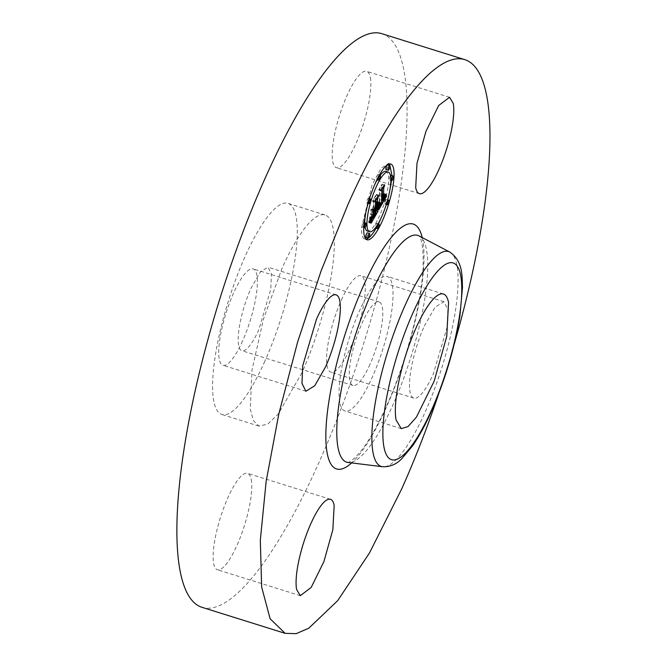 <?xml version="1.0" encoding="UTF-8"?>
<svg xmlns="http://www.w3.org/2000/svg" width="667" height="667" viewBox="0 0 667 667"><rect width="100%" height="100%" fill="white"/><g stroke="black" fill="none" stroke-linecap="round" stroke-linejoin="round"><path stroke-width="0.5" stroke-dasharray="3.33 2.5" d="M339.803 402.393A70.535 17.659 -72.6 0 1 354.177 323.895A70.535 17.659 -72.6 0 1 387.102 276.38A70.535 17.659 -72.6 0 1 392.271 285.001A70.535 17.659 -72.6 0 1 377.906 363.498A70.535 17.659 -72.6 0 1 344.972 411.014A70.535 17.659 -72.6 0 1 339.803 402.393M369.952 364.407A43.764 10.955 -72.6 0 1 352.968 385.468A43.764 10.955 -72.6 0 1 362.131 322.986A43.764 10.955 -72.6 0 1 379.106 301.934A43.764 10.955 -72.6 0 1 369.952 364.407M258.863 329.648A43.764 10.955 -72.6 0 1 241.879 350.7A43.764 10.955 -72.6 0 1 251.034 288.219L260.372 271.919L268.017 267.167L271.436 273.904L270.785 289.295L258.863 329.648M264.832 361.281A110.614 27.697 -72.6 0 1 221.911 414.499A110.614 27.697 -72.6 0 1 245.056 256.587A110.614 27.697 -72.6 0 1 287.986 203.368A110.614 27.697 -72.6 0 1 264.832 361.281M301.868 372.87L278.264 414.065L267.634 424.204L258.938 426.088L253.41 420.719L250.292 409.063L251.951 370.143L263.498 318.968L282.091 268.176A110.614 27.697 -72.6 0 1 325.012 214.957A110.614 27.697 -72.6 0 1 301.868 372.87M381.749 33.65A300.584 75.263 -72.6 0 1 318.843 462.773A300.584 75.263 -72.6 0 1 202.201 607.387M370.302 77.489A50.5 12.648 -72.6 0 1 360.013 133.692A50.5 12.648 -72.6 0 1 336.435 167.709A50.5 12.648 -72.6 0 1 332.741 161.531A50.5 12.648 -72.6 0 1 343.021 105.336A50.5 12.648 -72.6 0 1 366.6 71.319A50.5 12.648 -72.6 0 1 370.302 77.489M341.379 300.058A50.5 12.648 -72.6 0 1 360.98 275.763A50.5 12.648 -72.6 0 1 350.408 347.857A50.5 12.648 -72.6 0 1 330.815 372.153A50.5 12.648 -72.6 0 1 341.379 300.058M251.217 479.506A50.5 12.648 -72.6 0 1 240.929 535.709A50.5 12.648 -72.6 0 1 217.35 569.726A50.5 12.648 -72.6 0 1 213.657 563.548A50.5 12.648 -72.6 0 1 223.945 507.354A50.5 12.648 -72.6 0 1 247.515 473.337A50.5 12.648 -72.6 0 1 251.217 479.506M242.571 340.979A50.5 12.648 -72.6 0 1 222.978 365.274A50.5 12.648 -72.6 0 1 233.542 293.18A50.5 12.648 -72.6 0 1 253.143 268.884A50.5 12.648 -72.6 0 1 242.571 340.979M454.235 344.105A300.584 75.263 -72.6 0 1 438.736 393.647M424.329 326.021L435.101 307.212L443.93 301.726L447.874 309.496L447.115 327.264L433.358 373.82A50.5 12.648 -72.6 0 1 413.765 398.116A50.5 12.648 -72.6 0 1 424.329 326.021M389.561 163.957L388.527 163.348L381.049 168.367L372.011 185.026L361.522 227.614A39.678 9.938 107.4 0 0 364.832 239.086A39.678 9.938 107.4 0 0 366.025 239.17M376.121 228.189A39.678 9.938 107.4 0 0 378.406 223.862M380.999 218.226A39.678 9.938 107.4 0 0 389.928 189.703M391.421 180.515A39.678 9.938 107.4 0 0 391.812 175.596M367.342 231.049A31.257 7.829 107.4 0 0 380.357 213.974A31.257 7.829 107.4 0 0 388.628 180.423A31.257 7.829 107.4 0 0 386.018 171.386M380.24 175.188A31.257 7.829 107.4 0 0 377.472 179.356M374.587 184.901A31.257 7.829 107.4 0 0 365.658 213.432M364.724 222.795A31.257 7.829 107.4 0 0 365.107 227.48M376.93 224.037A2.401 0.6 107.4 0 0 376.73 223.337A2.401 0.6 107.4 0 0 375.729 224.654A2.401 0.6 107.4 0 0 375.087 227.23A2.401 0.6 107.4 0 0 375.288 227.931A2.401 0.6 107.4 0 0 376.296 226.613A2.401 0.6 107.4 0 0 376.93 224.037M364.049 223.212A2.401 0.6 107.4 0 0 363.849 222.52A2.401 0.6 107.4 0 0 362.848 223.829A2.401 0.6 107.4 0 0 362.214 226.413A2.401 0.6 107.4 0 0 362.414 227.105A2.401 0.6 107.4 0 0 363.415 225.796A2.401 0.6 107.4 0 0 364.049 223.212M365.908 237.46A2.401 0.6 107.4 0 0 366.908 236.143A2.401 0.6 107.4 0 0 367.542 233.567A2.401 0.6 107.4 0 0 367.342 232.875M378.272 175.204A2.401 0.6 107.4 0 0 378.072 174.504A2.401 0.6 107.4 0 0 377.072 175.821A2.401 0.6 107.4 0 0 376.438 178.397A2.401 0.6 107.4 0 0 376.638 179.098A2.401 0.6 107.4 0 0 377.639 177.781A2.401 0.6 107.4 0 0 378.272 175.204M368.492 199.033A2.401 0.6 107.4 0 0 368.292 198.341A2.401 0.6 107.4 0 0 367.292 199.658A2.401 0.6 107.4 0 0 366.658 202.234A2.401 0.6 107.4 0 0 366.858 202.935A2.401 0.6 107.4 0 0 367.859 201.617A2.401 0.6 107.4 0 0 368.492 199.033M390.478 175.654A2.401 0.6 107.4 0 0 389.311 179.223A2.401 0.6 107.4 0 0 389.511 179.915A2.401 0.6 107.4 0 0 390.512 178.606A2.401 0.6 107.4 0 0 391.154 176.021A2.401 0.6 107.4 0 0 390.945 175.329M384.867 203.393A2.401 0.6 107.4 0 0 385.067 204.094A2.401 0.6 107.4 0 0 386.068 202.776A2.401 0.6 107.4 0 0 386.71 200.2A2.401 0.6 107.4 0 0 386.51 199.5A2.401 0.6 107.4 0 0 385.501 200.817A2.401 0.6 107.4 0 0 384.867 203.393M386.018 169.56A2.401 0.6 107.4 0 0 387.018 168.251A2.401 0.6 107.4 0 0 387.652 165.666A2.401 0.6 107.4 0 0 387.452 164.974M378.731 209.838L376.505 209.138L377.514 204.11L378.172 205.019L379.765 202.601L380.198 189.52L379.456 189.586L382.483 184.309L381.516 187.327L381.19 199.2L383.183 193.922L381.165 200.092L382.883 196.798L383.533 193.43L384.392 195.456L376.505 209.138M379.248 207.462L377.03 206.77M379.298 207.229L377.08 206.528M379.348 206.978L377.13 206.286M379.398 206.728L377.18 206.036M379.448 206.478L377.23 205.778M379.498 206.211L377.272 205.519M379.548 205.945L377.322 205.244M379.59 205.669L377.372 204.969M379.64 205.386L377.422 204.694M379.731 204.802L377.514 204.11M379.831 204.811L377.605 204.11M379.706 204.952L377.639 204.31M379.665 205.236L377.714 204.627M379.648 205.344L377.755 204.752M379.631 205.428L377.805 204.861M379.623 205.494L377.856 204.944M379.615 205.536L377.914 205.002M379.615 205.553L377.972 205.036M380.257 205.753L378.031 205.052M380.323 205.744L378.097 205.044M380.398 205.711L378.172 205.019M380.473 205.661L378.256 204.961M380.565 205.578L378.339 204.886M380.657 205.478L378.431 204.786M380.757 205.353L378.539 204.661M380.874 205.211L378.648 204.511M380.99 205.036L378.764 204.344M381.115 204.844L378.889 204.144M381.249 204.627L379.031 203.927M381.391 204.385L379.173 203.685M381.507 204.169L379.29 203.477M381.632 203.96L379.406 203.26M381.749 203.743L379.531 203.043M381.866 203.518L379.648 202.826M381.991 203.293L379.765 202.601M381.824 190.028L380.198 189.52M381.674 190.278L379.456 189.586M384.709 185.009L382.483 184.309M383.091 187.819L381.516 187.327M382.116 199.491L381.19 199.2M384.142 198.624L381.916 197.924M384.259 198.391L382.033 197.699M384.367 198.174L382.149 197.474M384.467 197.949L382.249 197.257M384.567 197.732L382.341 197.04M384.651 197.524L382.433 196.832M384.801 197.115L382.583 196.415M384.926 196.715L382.7 196.023M385.026 196.298L382.808 195.598M385.117 195.848L382.891 195.156M385.151 195.614L382.933 194.922M385.184 195.373L382.958 194.681M385.251 194.622L383.033 193.922M385.426 194.322L383.208 193.622M385.276 194.581L383.183 193.922M385.176 195.431L383.075 194.781M385.134 195.706L383.033 195.047M385.092 195.965L382.991 195.306M385.042 196.223L382.933 195.556M384.984 196.465L382.875 195.806M384.926 196.698L382.816 196.04M384.784 197.157L382.675 196.498M384.701 197.382L382.6 196.723M384.617 197.615L382.508 196.957M384.509 197.857L382.408 197.199M384.4 198.091L382.308 197.44M384.284 198.341L382.191 197.682M384.159 198.583L382.066 197.932M383.725 199.35L381.649 198.699M382.108 199.65L381.257 199.383M382.083 200.383L381.165 200.092M383.525 200.584L381.299 199.892M383.65 200.375L381.432 199.683M383.783 200.167L381.557 199.466M383.909 199.958L381.682 199.258M384.025 199.741L381.807 199.049M384.192 199.45L381.974 198.749M384.35 199.158L382.133 198.458M384.5 198.866L382.274 198.174M384.642 198.583L382.416 197.891M384.767 198.307L382.55 197.607M384.892 198.032L382.666 197.332M385.001 197.757L382.775 197.065M385.101 197.49L382.883 196.798M385.192 197.232L382.975 196.532M385.276 196.973L383.058 196.273M385.351 196.715L383.133 196.015M385.426 196.448L383.2 195.748M385.484 196.173L383.267 195.481M385.543 195.898L383.325 195.206M385.593 195.614L383.375 194.922M385.643 195.331L383.417 194.639M385.676 195.039L383.458 194.339M385.709 194.739L383.483 194.047M385.734 194.439L383.517 193.738M385.751 194.122L383.533 193.43M385.751 194.18L383.658 193.522M385.734 194.38L383.717 193.747M385.726 194.581L383.783 193.972M385.701 194.781L383.85 194.197M385.684 194.964L383.925 194.414M385.659 195.148L384.009 194.631M385.643 195.323L384.092 194.839M385.609 195.498L384.184 195.047M385.584 195.664L384.284 195.256M385.559 195.823L384.392 195.456M378.673 210.088L376.455 209.396M378.372 209.68L376.155 208.988L377.28 204.019L376.155 208.988M378.472 209.271L376.255 208.571M378.573 208.829L376.355 208.129M378.681 208.354L376.455 207.662M378.781 207.854L376.563 207.162M378.889 207.32L376.672 206.628M378.998 206.762L376.78 206.07M379.106 206.178L376.888 205.478M379.223 205.553L376.997 204.861M379.331 204.911L377.113 204.21M379.506 204.719L377.28 204.019M379.24 205.461L377.147 204.811M379.123 206.086L377.038 205.428M379.014 206.67L376.93 206.02M378.906 207.229L376.822 206.57M378.806 207.745L376.722 207.095M378.706 208.246L376.613 207.587M378.606 208.704L376.513 208.054M378.506 209.138L376.413 208.479M378.406 209.538L376.313 208.879M378.314 209.905L376.213 209.246M378.281 210.063L376.055 209.371M380.198 205.061L377.972 204.36L379.34 202.426L379.673 190.412L378.681 190.003L382.066 184.109L379.039 189.686L379.873 189.97L379.531 202.409L377.972 204.36M380.298 204.969L378.081 204.277M380.407 204.869L378.189 204.177M380.523 204.744L378.297 204.052M381.007 204.085L378.789 203.385M381.14 203.877L378.914 203.177M381.274 203.643L379.048 202.951M381.366 203.477L379.139 202.785M381.457 203.302L379.24 202.61M381.557 203.118L379.34 202.426M381.899 191.104L379.673 190.412M380.907 190.695L378.681 190.003M379.873 189.97L379.039 189.686M381.557 203.043L379.531 202.409M381.249 203.693L379.173 203.043M381.115 203.902L379.048 203.26M380.999 204.102L378.931 203.452M380.457 204.819L378.464 204.194M380.282 204.986L378.322 204.377M380.14 205.094L378.214 204.494M380.132 205.186L378.122 204.561M380.257 205.278L378.039 204.577M380.19 205.253L377.964 204.552M380.123 205.178L377.906 204.486M380.098 205.128L377.872 204.427M371.185 223.128L368.968 222.428L370.152 216.958L371.144 217.384L373.653 213.332L373.803 207.745L373.262 213.382L370.952 217.017L373.111 213.34L373.237 208.738L371.119 214.34L371.261 209.338L372.311 209.38L373.828 206.745L373.995 200.725L373.195 200.65L376.446 194.989L375.321 198.416L375.179 203.552L376.213 201.334L375.154 204.435L376.488 201.459L375.129 205.436L374.987 210.472L375.846 210.455L368.968 222.428M371.502 221.903L369.276 221.211M371.561 221.636L369.343 220.944M371.627 221.394L369.401 220.694M371.677 221.161L369.46 220.46M371.777 220.744L369.551 220.052M371.853 220.385L369.635 219.685M371.944 219.968L369.718 219.276M371.986 219.735L369.768 219.043M372.036 219.485L369.818 218.793M372.086 219.218L369.868 218.526M372.369 217.65L370.152 216.958M372.353 217.784L370.227 217.117M372.328 217.892L370.31 217.259M372.303 218.042L370.468 217.467M372.294 218.084L370.552 217.534M373.011 218.309L370.794 217.617M373.095 218.292L370.877 217.592M373.178 218.251L370.96 217.55M373.27 218.176L371.044 217.484M373.37 218.084L371.144 217.384M373.478 217.951L371.261 217.259M373.603 217.792L371.386 217.1M373.745 217.609L371.519 216.908M373.895 217.392L371.669 216.692M374.054 217.142L371.827 216.442M374.229 216.867L372.003 216.166M374.412 216.558L372.186 215.858M374.604 216.216L372.386 215.524M374.987 215.549L372.761 214.849M375.629 214.44L373.403 213.748M375.871 214.024L373.653 213.332M375.563 208.296L373.803 207.745M375.154 208.996L373.403 208.446M374.987 214.674L372.903 214.024M374.812 214.982L372.736 214.332M374.27 215.933L372.194 215.283M374.004 216.366L371.936 215.724M373.762 216.75L371.694 216.1M373.537 217.067L371.477 216.425M373.328 217.317L371.286 216.683M373.12 217.509L371.11 216.875M372.903 217.625L370.952 217.017M372.803 217.717L370.819 217.092M372.928 217.801L370.702 217.108M372.836 217.759L370.61 217.067M372.761 217.65L370.544 216.958M372.895 217.634L370.669 216.942M373.02 217.575L370.802 216.883M373.161 217.484L370.935 216.783M373.303 217.35L371.077 216.658M373.445 217.184L371.227 216.492M373.612 216.958L371.394 216.266M373.712 216.817L371.494 216.125M373.82 216.667L371.594 215.966M373.929 216.492L371.711 215.791M374.054 216.291L371.827 215.599M374.179 216.083L371.961 215.383M374.32 215.85L372.094 215.158M374.462 215.599L372.244 214.907M374.621 215.333L372.394 214.641M374.737 215.124L372.519 214.424M374.871 214.891L372.645 214.19M375.012 214.632L372.786 213.932M373.07 213.723L375.146 214.374L372.945 213.648M374.996 209.288L373.237 208.738M373.453 210.864L372.236 210.48M373.345 215.032L371.119 214.34M373.478 210.038L371.261 209.338M374.537 210.08L372.311 209.38M376.055 207.437L373.828 206.745M375.496 201.192L373.995 200.725M375.413 201.342L373.195 200.65M378.664 195.681L376.446 194.989M376.822 198.891L375.321 198.416M376.155 203.852L375.179 203.552M377.505 204.06L375.279 203.368M375.529 203.177L377.622 203.835L375.379 203.177M377.697 203.668L375.479 202.976M377.797 203.46L375.571 202.768M377.889 203.243L375.663 202.543M377.972 203.01L375.754 202.318M378.064 202.768L375.846 202.076M378.147 202.526L375.93 201.826M378.314 202.001L376.096 201.301M378.439 202.026L376.213 201.334M378.139 202.551L376.038 201.893M378.047 202.818L375.946 202.168M377.947 203.085L375.855 202.426M377.847 203.343L375.746 202.685M377.739 203.593L375.646 202.935M377.497 204.069L375.421 203.418M376.155 203.919L375.296 203.652M376.146 204.177L375.171 203.877M376.13 204.736L375.154 204.435M377.48 204.977L375.254 204.277M377.58 204.811L375.354 204.11M377.697 204.586L375.479 203.894M377.814 204.352L375.596 203.66M378.047 203.852L375.821 203.152M378.156 203.577L375.938 202.885M378.372 203.001L376.146 202.309M378.472 202.693L376.246 202.001M378.573 202.376L376.346 201.684M378.664 202.043L376.446 201.351M378.639 202.134L376.488 201.459M378.522 202.535L376.413 201.868M378.397 202.926L376.321 202.284M378.106 203.71L376.105 203.093M377.747 204.486L375.838 203.885M377.547 204.861L375.679 204.277M376.121 204.861L375.513 204.669M376.113 205.303L375.329 205.052M376.096 205.744L375.129 205.436M375.963 210.78L374.987 210.472M378.064 211.156L375.846 210.455M370.902 222.561L368.676 221.869L369.91 216.775L368.676 221.869M371.077 221.878L368.859 221.186M371.652 219.46L369.426 218.768M371.853 218.442L369.635 217.75M371.936 217.976L369.71 217.284M371.994 217.542L369.776 216.85M372.136 217.467L369.91 216.775M371.944 217.909L369.843 217.25M371.861 218.401L369.76 217.75M371.652 219.468L369.551 218.809M371.077 221.886L368.976 221.227M370.902 222.545L368.793 221.886M370.719 223.237L368.601 222.57M370.702 223.27L368.484 222.578M373.011 210.305L370.785 209.605L370.644 214.766L370.785 209.605M373.178 210.18L370.952 209.488M372.87 215.291L370.81 214.641M372.87 215.458L370.644 214.766M375.513 207.429L373.287 206.728L373.428 201.626L372.336 201.05L376.33 194.405L372.695 200.725L373.603 201.192L373.445 206.762L371.936 209.096L373.287 206.728M375.654 202.318L373.428 201.626M374.554 201.742L372.336 201.05M378.389 195.064L376.171 194.372M378.548 195.097L376.33 194.405M374.771 201.376L372.695 200.725M374.679 201.526L373.603 201.192M375.513 207.412L373.445 206.762M374.187 209.73L372.111 209.079M374.154 209.788L371.936 209.096M449.8 252.059A112.59 28.189 -72.6 0 1 425.046 412.298A112.59 28.189 -72.6 0 1 382.616 466.742M419.018 235.893A118.834 29.757 -72.6 0 1 392.888 405.019A118.834 29.757 -72.6 0 1 348.107 462.473M422.186 237.56A128.306 32.124 -72.6 0 1 386.393 407.203A128.306 32.124 -72.6 0 1 351.667 462.915M371.277 222.795L369.051 222.103M371.352 222.478L369.134 221.786M371.427 222.186L369.21 221.486M372.144 218.934L369.918 218.242M372.194 218.634L369.977 217.942M372.253 218.317L370.035 217.625M374.637 215.299L372.561 214.649M374.454 215.608L372.378 214.966M443.397 293.997L387.102 276.38M401.259 428.631L344.972 411.014M352.968 385.468L241.879 350.7M379.106 301.934L268.017 267.167M258.938 426.088L221.911 414.499M325.012 214.957L287.986 203.368M347.991 462.464C347.299 463.507 349.608 461.948 354.919 457.795L360.93 451.084C369.126 440.695 377.655 425.688 386.501 406.061C406.186 362.64 421.811 302.701 423.111 266.483C423.82 235.184 417.85 235.609 418.918 235.835M419.385 193.663L336.435 167.709M449.55 97.274L366.6 71.319M443.93 301.726L360.98 275.763M413.765 398.116L330.815 372.153M300.3 595.681L217.35 569.726M330.465 499.3L247.515 473.337M305.928 391.237L222.978 365.274M336.093 294.847L253.143 268.884M388.527 163.348L390.754 164.049M364.832 239.086L367.05 239.778M376.73 223.337L378.114 223.77M362.414 227.105L363.773 227.53M378.072 174.504L379.456 174.937M376.638 179.098L377.172 179.265M368.292 198.341L369.493 198.716M366.858 202.935L368.117 203.327M389.511 179.915L390.862 180.34M385.067 204.094L386.301 204.477M386.51 199.5L387.66 199.867"/><path stroke-width="1" d="M396.09 420.01A70.535 17.659 -72.6 0 1 410.463 341.512A70.535 17.659 -72.6 0 1 443.397 293.997A70.535 17.659 -72.6 0 1 448.558 302.618L446.74 336.393L434.192 381.115L416.425 417.142L408.037 426.572L401.259 428.631L396.09 420.01M438.736 393.647A300.584 75.263 -72.6 0 1 401.792 488.736L369.51 552.91L337.66 600.675L308.779 628.214L296.181 633.65L285.151 633.35L202.201 607.387A300.584 75.263 -72.6 0 1 265.107 178.264A300.584 75.263 -72.6 0 1 381.749 33.65L464.699 59.613A300.584 75.263 -72.6 0 1 454.235 344.105M285.151 633.35L270.118 618.751L261.656 587.068L260.313 540.278L266.158 481.324L278.839 413.907L297.549 342.254L321.11 270.869L348.057 204.227A300.584 75.263 -72.6 0 1 464.699 59.613M453.252 103.452A50.5 12.648 -72.6 0 1 442.963 159.646A50.5 12.648 -72.6 0 1 419.385 193.663A50.5 12.648 -72.6 0 1 415.691 187.494L416.992 163.315L425.971 131.291L438.686 105.503L449.55 97.274L453.252 103.452M334.167 505.469L332.858 529.648L323.879 561.664L311.164 587.46L300.3 595.681L296.607 589.511A50.5 12.648 -72.6 0 1 306.887 533.308A50.5 12.648 -72.6 0 1 330.465 499.3A50.5 12.648 -72.6 0 1 334.167 505.469M325.521 366.942L314.749 385.743L305.928 391.237L301.976 383.458L302.735 365.691L316.492 319.143A50.5 12.648 -72.6 0 1 336.093 294.847A50.5 12.648 -72.6 0 1 325.521 366.942M363.748 228.306A39.678 9.938 -72.6 0 1 374.237 185.718A39.678 9.938 -72.6 0 1 390.754 164.049A39.678 9.938 -72.6 0 1 394.064 175.521A39.678 9.938 -72.6 0 1 383.567 218.101A39.678 9.938 -72.6 0 1 367.05 239.778A39.678 9.938 -72.6 0 1 363.748 228.306M391.812 175.596A39.678 9.938 107.4 0 0 391.837 174.821L389.561 163.957M366.025 239.17A39.678 9.938 107.4 0 0 376.121 228.189M378.406 223.862A39.678 9.938 107.4 0 0 380.999 218.226M389.928 189.703A39.678 9.938 107.4 0 0 391.421 180.515M388.236 172.078A31.257 7.829 107.4 0 0 375.229 189.153A31.257 7.829 107.4 0 0 366.958 222.711A31.257 7.829 107.4 0 0 369.568 231.749A31.257 7.829 107.4 0 0 382.583 214.666A31.257 7.829 107.4 0 0 390.845 181.116A31.257 7.829 107.4 0 0 388.236 172.078L386.018 171.386A31.257 7.829 107.4 0 0 380.24 175.188M377.472 179.356A31.257 7.829 107.4 0 0 374.587 184.901M365.658 213.432A31.257 7.829 107.4 0 0 364.741 222.011A31.257 7.829 107.4 0 0 364.724 222.795M365.107 227.48A31.257 7.829 107.4 0 0 367.342 231.049L369.568 231.749M369.568 233.567L367.342 232.875A2.401 0.6 107.4 0 0 366.341 234.184A2.401 0.6 107.4 0 0 365.708 236.768A2.401 0.6 107.4 0 0 365.908 237.46L368.126 238.152A2.401 0.6 107.4 0 0 369.126 236.843A2.401 0.6 107.4 0 0 369.768 234.259A2.401 0.6 107.4 0 0 369.568 233.567A2.401 0.6 107.4 0 0 368.568 234.884A2.401 0.6 107.4 0 0 367.926 237.46A2.401 0.6 107.4 0 0 368.126 238.152M393.171 176.021A2.401 0.6 107.4 0 0 392.171 177.339A2.401 0.6 107.4 0 0 391.537 179.915A2.401 0.6 107.4 0 0 391.737 180.615A2.401 0.6 107.4 0 0 392.738 179.298A2.401 0.6 107.4 0 0 393.372 176.713A2.401 0.6 107.4 0 0 393.171 176.021L390.945 175.329A2.401 0.6 107.4 0 0 390.478 175.654M389.678 165.666L387.452 164.974A2.401 0.6 107.4 0 0 386.451 166.283A2.401 0.6 107.4 0 0 385.818 168.868A2.401 0.6 107.4 0 0 386.018 169.56L388.244 170.26A2.401 0.6 107.4 0 0 389.245 168.943A2.401 0.6 107.4 0 0 389.878 166.366A2.401 0.6 107.4 0 0 389.678 165.666A2.401 0.6 107.4 0 0 388.678 166.983A2.401 0.6 107.4 0 0 388.044 169.56A2.401 0.6 107.4 0 0 388.244 170.26M379.148 224.729A2.401 0.6 107.4 0 0 378.948 224.037A2.401 0.6 107.4 0 0 377.947 225.346A2.401 0.6 107.4 0 0 377.314 227.931A2.401 0.6 107.4 0 0 377.514 228.623A2.401 0.6 107.4 0 0 378.514 227.314A2.401 0.6 107.4 0 0 379.148 224.729M366.275 223.904A2.401 0.6 107.4 0 0 366.075 223.212A2.401 0.6 107.4 0 0 365.074 224.529A2.401 0.6 107.4 0 0 364.432 227.105A2.401 0.6 107.4 0 0 364.632 227.806A2.401 0.6 107.4 0 0 365.633 226.488A2.401 0.6 107.4 0 0 366.275 223.904M380.49 175.896A2.401 0.6 107.4 0 0 380.29 175.204A2.401 0.6 107.4 0 0 379.29 176.513A2.401 0.6 107.4 0 0 378.656 179.098A2.401 0.6 107.4 0 0 378.856 179.79A2.401 0.6 107.4 0 0 379.857 178.481A2.401 0.6 107.4 0 0 380.49 175.896M370.719 199.733A2.401 0.6 107.4 0 0 370.518 199.033A2.401 0.6 107.4 0 0 369.51 200.35A2.401 0.6 107.4 0 0 368.876 202.935A2.401 0.6 107.4 0 0 369.076 203.627A2.401 0.6 107.4 0 0 370.077 202.309A2.401 0.6 107.4 0 0 370.719 199.733M387.093 204.094A2.401 0.6 107.4 0 0 387.294 204.786A2.401 0.6 107.4 0 0 388.294 203.477A2.401 0.6 107.4 0 0 388.928 200.892A2.401 0.6 107.4 0 0 388.728 200.2A2.401 0.6 107.4 0 0 387.727 201.509A2.401 0.6 107.4 0 0 387.093 204.094M378.731 209.838L379.731 204.802L380.473 205.661L381.991 203.293L382.424 190.22L381.674 190.278L384.709 185.009L383.742 188.019L383.417 199.892L385.401 194.622L383.392 200.792L385.192 197.232L385.751 194.122L386.61 196.156L378.731 209.838M378.372 209.68L379.506 204.719L378.372 209.68M380.198 205.061L381.557 203.118L381.899 191.104L380.907 190.695L384.292 184.801L381.257 190.387L382.099 190.662L381.757 203.101L380.198 205.061M371.185 223.128L372.369 217.65L373.37 218.084L375.871 214.024L376.03 208.438L375.488 214.074L373.703 217.117L372.761 217.65L375.329 214.04L375.454 209.43L373.345 215.032L373.478 210.038L374.537 210.08L376.055 207.437L376.221 201.417L375.413 201.342L378.664 195.681L377.547 199.116L377.405 204.244L378.439 202.026L377.38 205.128L378.706 202.151L377.347 206.136L377.214 211.172L378.064 211.156L371.185 223.128M370.902 222.561L372.136 217.467L370.902 222.561M373.011 210.305L372.87 215.458L373.011 210.305M375.513 207.429L375.654 202.318L374.554 201.742L378.548 195.097L374.921 201.426L375.821 201.884L375.671 207.462L374.154 209.788L375.513 207.429M380.082 205.636L379.623 205.494M380.132 205.694L379.615 205.536M380.19 205.736L379.615 205.553M382.424 190.22L381.824 190.028M383.742 188.019L383.091 187.819M383.417 199.892L382.116 199.491M383.475 200.075L382.108 199.65M383.392 200.792L382.083 200.383M386.151 195.114L385.684 194.964M386.226 195.323L385.659 195.148M386.318 195.539L385.643 195.323M386.41 195.748L385.609 195.498M386.51 195.948L385.584 195.664M386.61 196.156L385.559 195.823M381.257 190.387L382.099 190.662M372.77 218.234L372.294 218.084M376.03 208.438L375.563 208.296M375.621 209.146L375.154 208.996M375.454 209.43L374.996 209.288M374.454 211.172L373.453 210.864M376.221 201.417L375.496 201.192M377.547 199.116L376.822 198.891M377.405 204.244L376.155 203.852M377.522 204.344L376.155 203.919M377.397 204.569L376.146 204.177M377.38 205.128L376.13 204.736M377.73 205.361L376.121 204.861M377.547 205.753L376.113 205.303M377.347 206.136L376.096 205.744M377.214 211.172L375.963 210.78M375.821 201.884L374.679 201.526M413.106 312.515A103.118 25.821 -72.6 0 1 460.672 275.504A103.118 25.821 -72.6 0 1 431.541 410.113A103.118 25.821 -72.6 0 1 383.975 447.123A103.118 25.821 -72.6 0 1 413.106 312.515M404.919 305.728A112.59 28.189 -72.6 0 1 449.8 252.059C463.09 261.381 462.006 275.913 462.498 287.419L459.871 316.258C454.561 348.416 445.081 380.09 431.441 411.256C425.263 425.071 418.968 436.61 412.548 445.873L401.909 458.579C396.557 464.249 390.128 466.967 382.616 466.742A112.59 28.189 -72.6 0 1 404.919 305.728M382.616 466.742L348.107 462.473A118.834 29.757 -72.6 0 1 371.652 292.538A118.834 29.757 -72.6 0 1 419.018 235.893L449.8 252.059M351.667 462.915A128.306 32.124 -72.6 0 1 326.255 424.554A128.306 32.124 -72.6 0 1 363.457 285.759A128.306 32.124 -72.6 0 1 422.186 237.56M378.114 223.77L378.948 224.037M375.346 227.947L377.514 228.623M364.165 222.62L366.075 223.212M363.773 227.53L364.632 227.806M379.456 174.937L380.29 175.204M377.172 179.265L378.856 179.79M369.493 198.716L370.518 199.033M368.117 203.327L369.076 203.627M390.862 180.34L391.737 180.615M386.301 204.477L387.294 204.786M387.66 199.867L388.728 200.2"/></g></svg>
